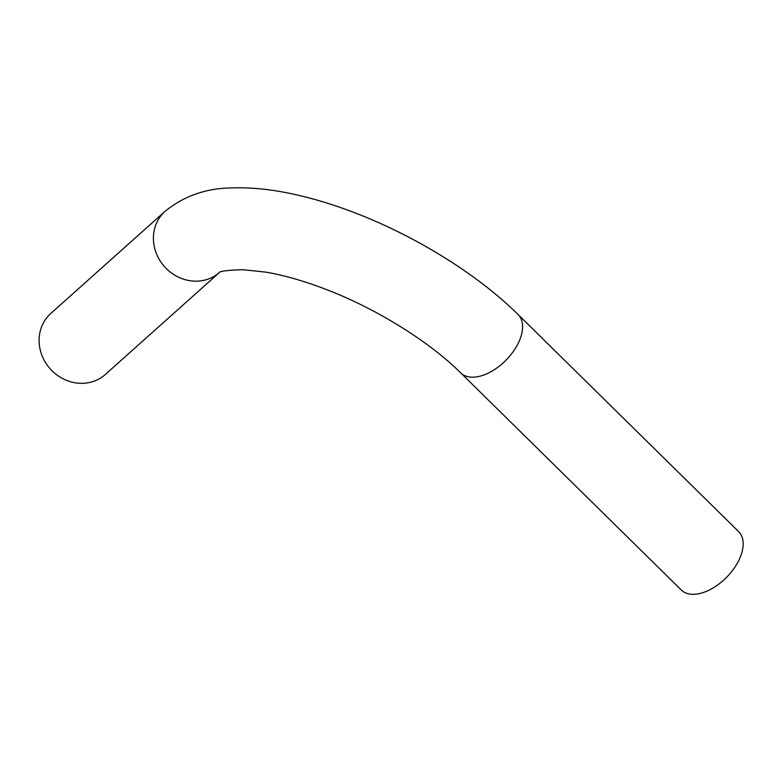 <?xml version="1.0" encoding="UTF-8"?>
<svg xmlns="http://www.w3.org/2000/svg" width="782" height="782" viewBox="0 0 782 782"><rect width="100%" height="100%" fill="white"/><g stroke="black" fill="none" stroke-linecap="round" stroke-linejoin="round"><path stroke-width="1.17" d="M518.134 314.569A40.918 23.352 -45.5 0 1 506.071 360.111A40.918 23.352 -45.5 0 1 460.725 372.897L681.308 590.019A40.918 23.352 -45.5 0 0 726.654 577.243A40.918 23.352 -45.5 0 0 738.716 531.692L518.134 314.569C475.769 272.635 410.384 232.889 347.1 209.899C327.091 202.587 307.717 197.025 288.969 193.213C268.637 189.058 249.605 187.299 231.883 187.934C206.252 188.188 184.005 195.969 165.129 211.267L50.82 313.445A40.918 37.38 -131.8 0 0 50.224 368.86A40.918 37.38 -131.8 0 0 105.355 374.461L219.312 272.605A40.918 37.38 -131.8 0 1 164.347 266.486A40.918 37.38 -131.8 0 1 165.129 211.267M460.725 372.897C429.963 342.203 377.295 309.134 327.257 289.878C304.921 281.227 284.462 275.323 265.87 272.146L242.958 269.682C227.21 270.22 219.283 271.217 219.165 272.693"/></g></svg>
